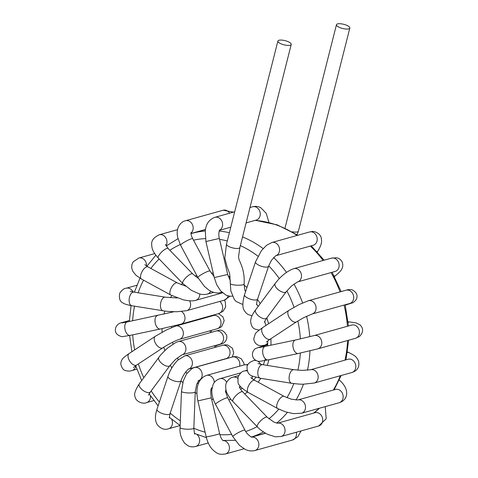 <?xml version="1.0" encoding="UTF-8"?>
<svg xmlns="http://www.w3.org/2000/svg" width="478" height="478" viewBox="0 0 478 478"><rect width="100%" height="100%" fill="white"/><g stroke="black" fill="none" stroke-linecap="round" stroke-linejoin="round"><path stroke-width="0.72" d="M292.285 231.77C295.84 232.398 297.89 232.183 298.433 231.137M337.534 23.9A6.889 2.151 -165.8 0 1 345.307 24.778A6.889 2.151 -165.8 0 1 349.824 28.071A6.889 2.151 -165.8 0 1 342.618 28.471A6.889 2.151 -165.8 0 1 336.464 24.695A6.889 2.151 -165.8 0 1 337.534 23.9M232.398 296.175L229.733 296.205L226.034 295.141L220.597 290.839L216.665 284.601L214.269 277.593L227.695 274.474L230.384 280.98M220.424 292.572A6.889 5.748 -105.6 0 0 220.525 292.548A6.889 5.748 -105.6 0 0 220.555 292.542A6.889 5.748 -105.6 0 0 221.714 292.034M197.886 277.557A6.889 0.98 -28.2 0 1 197.868 277.527A6.889 0.98 -28.2 0 1 201.543 274.509A6.889 0.98 -28.2 0 1 210.021 271.026A6.889 0.98 -28.2 0 1 210.033 271.062M213.642 292.339L207.422 294.078A6.889 5.748 -105.6 0 0 207.44 294.072A6.889 5.748 -105.6 0 0 207.595 294.024A6.889 5.748 -105.6 0 0 210.75 291.132M207.434 294.072C204.231 294.753 201.334 294.615 198.729 293.659L191.421 290.349L182.817 283.52A6.889 2.067 -44 0 1 182.811 283.52A6.889 2.067 -44 0 1 182.757 282.145A6.889 2.067 -44 0 1 187.657 276.063A6.889 2.067 -44 0 1 192.724 273.948A6.889 2.067 -44 0 1 192.754 273.972M195.61 300.363A6.889 5.748 -105.6 0 0 195.747 300.327A6.889 5.748 -105.6 0 0 195.777 300.315A6.889 5.748 -105.6 0 0 199.72 293.934M170.754 295.016A6.889 2.952 -61.4 0 1 170.748 295.01A6.889 2.952 -61.4 0 1 171.453 287.547A6.889 2.952 -61.4 0 1 177.344 282.91A6.889 2.952 -61.4 0 1 177.35 282.916L185.649 286.185M230.026 296.235L224.284 300.166L186.647 310.676A6.889 5.748 -105.6 0 0 186.665 310.67A6.889 5.748 -105.6 0 0 189.652 300.823M186.665 310.676L177.009 311.74C170.192 311.638 165.525 311.315 163.016 310.766A6.889 3.549 -80.8 0 1 160.614 303.393A6.889 3.549 -80.8 0 1 165.215 297.161L177.242 297.955M180.815 324.174A6.889 5.748 -105.6 0 0 181.013 324.126A6.889 5.748 -105.6 0 0 181.031 324.12A6.889 5.748 -105.6 0 0 184.992 318.42A6.889 5.748 -105.6 0 0 181.497 311.531M160.5 328.972A6.889 3.794 -101.9 0 1 160.369 329.007A6.889 3.794 -101.9 0 1 160.363 329.007A6.889 3.794 -101.9 0 1 155.231 323.038A6.889 3.794 -101.9 0 1 157.519 315.522A6.889 3.794 -101.9 0 1 157.531 315.522A6.889 3.794 -101.9 0 1 157.656 315.498M179.214 339.392A6.889 5.748 -105.6 0 0 179.37 339.356A6.889 5.748 -105.6 0 0 179.393 339.35A6.889 5.748 -105.6 0 0 183.08 331.176A6.889 5.748 -105.6 0 0 175.701 326.068A6.889 5.748 -105.6 0 0 175.683 326.074A6.889 5.748 -105.6 0 0 175.468 326.139M162.932 347.763A6.889 3.675 -123.3 0 1 162.837 347.835A6.889 3.675 -123.3 0 1 162.825 347.841A6.889 3.675 -123.3 0 1 155.971 344.088A6.889 3.675 -123.3 0 1 155.26 336.321A6.889 3.675 -123.3 0 1 155.272 336.315A6.889 3.675 -123.3 0 1 155.362 336.255M169.947 365.568A6.889 3.191 -143.4 0 1 162.514 364.027A6.889 3.191 -143.4 0 1 158.875 357.359L139.343 383.703A6.889 3.191 -143.4 0 0 142.976 390.371A6.889 3.191 -143.4 0 0 150.415 391.912L169.947 365.568A6.889 3.191 -143.4 0 0 169.953 365.562L175.498 359.468L181.879 354.873A6.889 5.748 -105.6 0 0 181.903 354.867A6.889 5.748 -105.6 0 0 181.951 354.855A6.889 5.748 -105.6 0 0 185.637 346.693A6.889 5.748 -105.6 0 0 178.27 341.573A6.889 5.748 -105.6 0 0 178.24 341.585L215.877 331.069A6.889 5.748 -105.6 0 1 223.268 336.159A6.889 5.748 -105.6 0 1 219.587 344.345L220.442 344.011M178.27 341.573L175.749 342.517L167.682 347.984C162.902 352.429 159.963 355.554 158.875 357.359A6.889 3.191 -143.4 0 1 158.893 357.341M188.589 369.088A6.889 5.748 -105.6 0 0 192.084 360.866A6.889 5.748 -105.6 0 0 184.741 355.853A6.889 5.748 -105.6 0 0 184.717 355.859A6.889 5.748 -105.6 0 0 184.592 355.901M167.975 376.335L156.975 409.24A6.889 2.396 -161.5 0 1 156.975 409.234A6.889 2.396 -161.5 0 0 156.945 409.359A6.889 2.396 -161.5 0 0 162.896 413.745A6.889 2.396 -161.5 0 0 170.037 413.625A6.889 2.396 -161.5 0 1 170.037 413.625L181.048 380.709A6.889 2.396 -161.5 0 1 181.043 380.715A6.889 2.396 -161.5 0 1 173.902 380.846A6.889 2.396 -161.5 0 1 167.945 376.455A6.889 2.396 -161.5 0 1 167.975 376.335A6.889 2.396 -161.5 0 1 167.981 376.329C170.096 370.115 173.317 364.774 177.655 360.298L184.741 355.859M198.74 380.596A6.889 5.748 -105.6 0 0 201.883 372.619A6.889 5.748 -105.6 0 0 195.084 367.385A6.889 5.748 -105.6 0 0 194.504 367.504A6.889 5.748 -105.6 0 0 194.486 367.51L233.652 356.666L236.789 356.66L241.253 358.751L243.864 363.065L244.162 364.893M198.065 380.817L198.86 380.476L196.691 384.348L195.239 391.852A6.889 1.368 -177.8 0 1 190.847 392.952A6.889 1.368 -177.8 0 1 183.307 392.33A6.889 1.368 -177.8 0 1 181.473 391.321L183.331 380.805L186.522 373.957L191.947 368.568L194.486 367.504M214.281 382.555A6.889 5.748 -105.6 0 0 209.89 375.612A6.889 5.748 -105.6 0 0 206.61 375.385A6.889 5.748 -105.6 0 0 206.592 375.385A6.889 5.748 -105.6 0 0 206.538 375.403M211.437 388.178A6.889 5.748 -105.6 0 0 212.083 387.73M211.587 387.909C210.589 389.343 210.499 392.647 211.306 397.821L197.88 400.928C195.562 389.893 197.097 378.899 206.61 375.385M226.662 382.334A6.889 5.748 -105.6 0 0 225.544 380.679A6.889 5.748 -105.6 0 0 219.892 378.713A6.889 5.748 -105.6 0 0 219.844 378.725L240.81 372.87M225.562 390.873A6.889 5.748 -105.6 0 0 226.052 390.359M225.616 390.269L225.628 391.876L227.707 397.875A6.889 0.98 151.8 0 0 225.359 398.311A6.889 0.98 151.8 0 0 218.745 401.657A6.889 0.98 151.8 0 0 215.554 404.376C212.943 399.548 211.694 394.78 211.802 390.066L213.069 384.623C214.12 381.928 216.397 379.956 219.892 378.713M237.715 378.277A6.889 5.748 -105.6 0 0 232.965 377.19A6.889 5.748 -105.6 0 0 232.947 377.196A6.889 5.748 -105.6 0 0 232.876 377.22M239.795 387.897A6.889 5.748 -105.6 0 0 240.374 386.463M232.852 401.46L257.367 426.854A6.889 2.067 136 0 1 260.886 420.58A6.889 2.067 136 0 1 267.28 417.282A6.889 2.067 136 0 0 267.28 417.282L242.764 391.888A6.889 2.067 136 0 0 242.764 391.888A6.889 2.067 136 0 0 242.758 391.882A6.889 2.067 136 0 0 236.365 395.192A6.889 2.067 136 0 0 232.852 401.46C230.342 399.441 225.867 391.817 226.1 390.544C225.407 386.523 225.61 383.75 226.709 382.233C228.388 379.418 230.474 377.74 232.965 377.196M252.288 378.797A6.889 5.748 -105.6 0 0 251.972 375.917M247.251 370.946A6.889 5.748 -105.6 0 0 244.622 370.952A6.889 5.748 -105.6 0 0 244.467 370.994M248.231 392.492L277.587 408.505A6.889 2.952 118.6 0 1 278.292 401.042A6.889 2.952 118.6 0 1 284.183 396.405L254.828 380.392A6.889 2.952 118.6 0 0 248.936 385.035A6.889 2.952 118.6 0 0 248.231 392.492C241.474 388.208 238.062 384.76 237.996 382.149L238.056 376.855C240.189 373.013 242.376 371.042 244.622 370.952L247.048 370.271M260.57 364.278A6.889 5.748 -105.6 0 0 257.714 361.159M256.047 360.526A6.889 5.748 -105.6 0 0 253.734 360.591A6.889 5.748 -105.6 0 0 253.722 360.597A6.889 5.748 -105.6 0 0 253.704 360.603M294.012 369.727A6.889 3.549 99.2 0 0 293.88 369.703L262.559 364.642A6.889 3.549 99.2 0 0 257.959 370.88A6.889 3.549 99.2 0 0 260.367 378.247L252.408 376.12C248.739 374.961 246.947 371.836 247.036 366.751C247.251 364.2 249.48 362.145 253.734 360.591L255.401 360.125M261.789 347.1A6.889 5.748 -105.6 0 0 259.357 347.148A6.889 5.748 -105.6 0 0 259.339 347.153L267.68 344.823M295.476 340.001A6.889 3.794 78.1 0 0 295.422 340.013L265.206 346.401A6.889 3.794 78.1 0 0 265.188 346.407A6.889 3.794 78.1 0 0 262.918 353.941A6.889 3.794 78.1 0 0 268.056 359.886A6.889 3.794 78.1 0 0 268.068 359.88L259.841 361.344C258.024 361.559 256.178 360.836 254.296 359.175C250.645 355.208 253.065 349.555 255.844 348.456L259.333 347.153M262.739 327.573A6.889 3.675 56.7 0 0 262.38 333.339A6.889 3.675 56.7 0 0 267.578 339.087A6.889 3.675 56.7 0 0 270.315 339.087L296.468 321.879A6.889 3.675 56.7 0 1 293.737 321.879A6.889 3.675 56.7 0 1 288.539 316.131A6.889 3.675 56.7 0 1 288.891 310.365A6.889 3.675 56.7 0 0 288.891 310.365L262.739 327.573C258.03 330.854 255.539 332.963 255.27 333.901L253.776 338.723C254.308 343.622 257.929 345.259 258.968 345.397L261.364 345.731L264.669 345.206A6.889 5.748 -105.6 0 0 264.681 345.2A6.889 5.748 -105.6 0 0 267.746 342.756M286.262 291.664A6.889 3.191 36.6 0 1 286.232 291.7A6.889 3.191 36.6 0 0 286.232 291.7A6.889 3.191 36.6 0 1 278.471 289.907A6.889 3.191 36.6 0 1 275.167 283.496A6.889 3.191 36.6 0 0 275.167 283.496L255.628 309.84A6.889 3.191 36.6 0 0 255.628 309.84A6.889 3.191 36.6 0 0 258.933 316.257A6.889 3.191 36.6 0 0 266.694 318.055A6.889 3.191 36.6 0 0 266.7 318.049L264.352 322.058M257.6 299.067L268.6 266.162A6.889 2.396 18.5 0 1 263.27 266.796A6.889 2.396 18.5 0 1 256.244 263.456A6.889 2.396 18.5 0 1 255.533 261.795L244.533 294.699A6.889 2.396 18.5 0 0 245.238 296.36A6.889 2.396 18.5 0 0 252.259 299.7A6.889 2.396 18.5 0 0 257.6 299.073A6.889 2.396 18.5 0 0 257.6 299.067C257.152 299.342 256.322 305.806 256.686 304.522M230.336 283.556A6.889 1.368 2.2 0 0 237.148 285.187A6.889 1.368 2.2 0 0 244.103 284.093C244.551 277.3 243.613 270.895 241.288 264.872L238.904 259.124L238.534 256.865L239.86 247.502A6.889 2.151 14.2 0 1 232.649 247.897A6.889 2.151 14.2 0 1 226.5 244.121L224.803 258.078L227.175 267.011L229.625 273.47L230.826 290.923L234.357 299.539L236.09 301.415L241.647 304.05L242.86 304.151M278.955 40.266A6.889 2.151 14.2 0 0 277.885 41.054A6.889 2.151 14.2 0 0 284.04 44.83A6.889 2.151 14.2 0 0 291.245 44.436A6.889 2.151 14.2 0 0 286.728 41.144A6.889 2.151 14.2 0 0 278.955 40.266M214.269 277.587L205.916 241.551L219.342 238.438L227.695 274.474M214.927 217.305A6.889 5.748 74.4 0 1 215.016 217.281A6.889 5.748 74.4 0 1 220.776 219.432A6.889 5.748 74.4 0 1 219.516 230.235M249.982 207.512L252.563 206.795A6.889 5.748 74.4 0 1 258.413 208.916A6.889 5.748 74.4 0 1 256.274 220.065L246.086 222.909M220.555 292.536C215.572 294.257 209.125 290.439 208.42 289.734L204.53 286.501L197.868 277.527L180.588 245.232A6.889 0.98 -28.2 0 1 184.263 242.215A6.889 0.98 -28.2 0 1 192.736 238.731L210.015 271.032L214.019 276.505M185.38 220.776A6.889 5.748 74.4 0 1 185.494 220.74A6.889 5.748 74.4 0 1 185.578 220.716A6.889 5.748 74.4 0 1 192.509 224.768A6.889 5.748 74.4 0 1 190.961 233.103M223.017 210.26A6.889 5.748 74.4 0 1 223.13 210.23A6.889 5.748 74.4 0 1 229.595 213.206M182.811 283.52L158.296 258.12A6.889 2.067 -44 0 1 158.296 258.12A6.889 2.067 -44 0 1 158.236 256.746A6.889 2.067 -44 0 1 163.135 250.669A6.889 2.067 -44 0 1 168.208 248.548L192.73 273.948L198.388 278.453M159.21 234.794A6.889 5.748 74.4 0 1 159.276 234.776A6.889 5.748 74.4 0 1 159.311 234.764A6.889 5.748 74.4 0 1 165.776 237.817A6.889 5.748 74.4 0 1 165.986 245.704M195.777 300.315C194.283 300.853 190.459 301.451 183.026 299.742L170.742 295.016L141.392 278.997A6.889 2.952 -61.4 0 1 141.392 278.997A6.889 2.952 -61.4 0 1 142.097 271.534A6.889 2.952 -61.4 0 1 147.989 266.897L177.344 282.91M154.675 253.603L138.835 258.03A6.889 5.748 74.4 0 1 138.877 258.018A6.889 5.748 74.4 0 1 146.495 266.007M224.284 300.166A6.889 5.748 -105.6 0 0 228.072 295.888M163.016 310.766L131.695 305.705A6.889 3.549 -80.8 0 1 129.293 298.338A6.889 3.549 -80.8 0 1 133.894 292.1L165.215 297.161M131.701 305.705C126.784 304.773 123.814 303.811 122.78 302.819C119.894 301.576 118.867 298.392 119.697 293.259C121.944 289.949 124.113 288.27 126.192 288.228A6.889 5.748 74.4 0 1 126.198 288.228A6.889 5.748 74.4 0 1 133.051 291.95M224.391 300.136L225.341 302.03L225.634 307.061L222.951 311.381L218.649 313.61A6.889 5.748 -105.6 0 0 222.605 308.304A6.889 5.748 -105.6 0 0 219.737 301.439M181.031 324.114L160.363 329.001L130.153 335.389A6.889 3.794 -101.9 0 1 130.147 335.395A6.889 3.794 -101.9 0 1 125.015 329.426A6.889 3.794 -101.9 0 1 127.303 321.909A6.889 3.794 -101.9 0 1 127.315 321.909L121.95 322.943M122.338 322.489A6.889 5.748 74.4 0 1 122.535 322.429A6.889 5.748 74.4 0 1 122.541 322.429A6.889 5.748 74.4 0 1 125.015 322.387M218.488 313.658L222.891 316.824L224.194 320.744L221.756 326.432L219.91 327.729L217.03 328.834A6.889 5.748 -105.6 0 0 220.711 320.654A6.889 5.748 -105.6 0 0 213.319 315.564L213.547 315.504M162.837 347.835L136.678 365.043A6.889 3.675 -123.3 0 1 136.666 365.049A6.889 3.675 -123.3 0 1 129.819 361.29A6.889 3.675 -123.3 0 1 129.108 353.529A6.889 3.675 -123.3 0 1 129.12 353.523C125.009 356.373 122.756 358.279 122.368 359.247C120.193 362.121 120.372 365.329 122.906 368.885C124.441 371.316 130.237 371.448 132.006 370.534A6.889 5.748 74.4 0 1 131.988 370.54A6.889 5.748 74.4 0 1 131.982 370.54L136.875 369.171M135.806 366.13A6.889 5.748 74.4 0 1 132.006 370.534M215.614 345.785A6.889 3.8 72.6 0 0 216.11 345.69L215.638 345.839M150.486 395.808A6.889 5.748 74.4 0 1 146.603 402.59A6.889 5.748 74.4 0 1 146.543 402.607A6.889 5.748 74.4 0 1 146.465 402.631M226.219 358.572L226.064 358.62A6.889 5.748 -105.6 0 0 229.745 350.44A6.889 5.748 -105.6 0 0 222.354 345.349L225.18 344.835L227.719 345.008L232.499 348.271L233.658 352.991L232.248 356.964M171.656 419.236A6.889 5.748 74.4 0 1 168.519 428.766A6.889 5.748 74.4 0 1 168.483 428.772A6.889 5.748 74.4 0 1 168.328 428.814M239.574 366.172A6.889 5.748 -105.6 0 0 232.72 356.869A6.889 5.748 -105.6 0 0 232.123 356.994M194.791 433.869C194.654 434.926 194.337 433.002 193.847 428.097A6.889 1.368 -177.8 0 1 189.449 429.196A6.889 1.368 -177.8 0 1 181.915 428.575A6.889 1.368 -177.8 0 1 180.081 427.565L181.473 391.321M196.942 434.448A6.889 5.748 74.4 0 1 199.619 441.248A6.889 5.748 74.4 0 1 195.741 446.452A6.889 5.748 74.4 0 1 195.669 446.47M247.622 365.138A6.889 5.748 -105.6 0 0 247.532 365.096A6.889 5.748 -105.6 0 0 244.228 364.875L247.986 364.487M211.306 397.821L219.659 433.851L212.567 435.703L206.233 436.964L197.88 400.934M222.945 440.519A6.889 5.748 74.4 0 1 228.843 444.958A6.889 5.748 74.4 0 1 227.731 452.564A6.889 5.748 74.4 0 1 225.502 453.951A6.889 5.748 74.4 0 1 225.437 453.969A6.889 5.748 74.4 0 1 225.353 453.992M227.707 397.875L244.987 430.17A6.889 0.98 151.8 0 0 242.639 430.606A6.889 0.98 151.8 0 0 236.024 433.952A6.889 0.98 151.8 0 0 232.84 436.671L215.56 404.382M251.691 437.143A6.889 5.748 74.4 0 1 258.568 442.401A6.889 5.748 74.4 0 1 254.935 450.515A6.889 5.748 74.4 0 1 254.87 450.533L292.506 440.023L297.8 436.778L301.062 430.923M296.294 432.255A6.889 5.748 74.4 0 1 292.506 440.023M281.094 436.498L318.73 425.988A6.889 5.748 74.4 0 0 322.692 419.433A6.889 5.748 74.4 0 0 317.792 412.753A6.889 5.748 74.4 0 0 315.02 412.717L277.527 423.191A6.889 5.748 74.4 0 1 280.156 423.263A6.889 5.748 74.4 0 1 285.055 429.907A6.889 5.748 74.4 0 1 281.154 436.48A6.889 5.748 74.4 0 1 281.094 436.498A6.889 5.748 74.4 0 1 281.004 436.522M284.183 396.405L291.299 399.202L297.806 399.978A6.889 5.748 74.4 0 1 297.824 399.972A6.889 5.748 74.4 0 1 305.209 405.039A6.889 5.748 74.4 0 1 301.57 413.231A6.889 5.748 74.4 0 1 301.528 413.243L339.171 402.733C347.554 400.307 350.565 390.006 339.517 380.159A6.889 2.312 -48.2 0 0 339.243 379.998M297.824 399.972L335.46 389.456A6.889 5.748 74.4 0 1 342.851 394.547A6.889 5.748 74.4 0 1 339.171 402.733M310.341 369.811A6.889 5.748 74.4 0 1 310.437 369.781L302.06 370.396L293.88 369.709A6.889 3.549 99.2 0 0 289.28 375.935A6.889 3.549 99.2 0 0 291.682 383.308A6.889 3.549 99.2 0 0 291.813 383.326M310.437 369.781L310.437 369.781A6.889 5.748 74.4 0 1 310.479 369.769A6.889 5.748 74.4 0 1 317.864 374.83A6.889 5.748 74.4 0 1 314.237 383.027A6.889 5.748 74.4 0 1 314.189 383.039A6.889 5.748 74.4 0 1 314.022 383.087M310.479 369.769L348.115 359.253A6.889 5.748 74.4 0 1 355.507 364.344A6.889 5.748 74.4 0 1 351.826 372.529L314.189 383.039M347.363 352.555A6.889 3.131 -66.1 0 1 348.82 352.507C355.381 356.02 356.044 356.241 358.5 360.902C359.797 366.829 357.574 370.701 351.826 372.529M295.422 340.013A6.889 3.794 78.1 0 0 295.404 340.019A6.889 3.794 78.1 0 0 293.134 347.554A6.889 3.794 78.1 0 0 298.272 353.499A6.889 3.794 78.1 0 0 298.284 353.493L317.816 348.85A6.889 5.748 74.4 0 1 317.721 348.874M314.016 335.604A6.889 5.748 74.4 0 1 314.118 335.574A6.889 5.748 74.4 0 1 314.136 335.568A6.889 5.748 74.4 0 1 321.509 340.671A6.889 5.748 74.4 0 1 317.828 348.844A6.889 5.748 74.4 0 1 317.816 348.85M314.118 335.574L351.754 325.058A6.889 5.748 74.4 0 1 359.145 330.149A6.889 5.748 74.4 0 1 355.465 338.334L317.828 348.844M348.181 322.435A6.889 3.645 -86.1 0 1 349.693 321.951L355.895 322.847L359.832 324.723C363.633 328.302 363.519 332.228 359.498 336.5L355.465 338.334M308.37 300.74A6.889 5.748 74.4 0 1 308.382 300.734A6.889 5.748 74.4 0 1 308.4 300.728A6.889 5.748 74.4 0 1 314.685 303.476A6.889 5.748 74.4 0 1 315.402 311.094A6.889 5.748 74.4 0 1 312.086 314.01A6.889 5.748 74.4 0 1 312.068 314.016L303.733 317.655L296.474 321.873M308.382 300.734L346.018 290.224A6.889 5.748 74.4 0 1 352.316 292.948A6.889 5.748 74.4 0 1 353.039 300.584A6.889 5.748 74.4 0 1 349.723 303.494L312.086 314.01M345.247 305.161L346.251 304.844A6.889 3.8 -107.4 0 1 345.188 304.904M293.606 268.732A6.889 5.748 74.4 0 1 293.827 268.666A6.889 5.748 74.4 0 1 293.868 268.654A6.889 5.748 74.4 0 1 300.453 271.922A6.889 5.748 74.4 0 1 297.531 281.936A6.889 5.748 74.4 0 1 297.495 281.948A6.889 5.748 74.4 0 1 297.418 281.966M293.827 268.666L331.463 258.15A6.889 5.748 74.4 0 1 338.089 261.412A6.889 5.748 74.4 0 1 335.168 271.426L297.531 281.936M334.457 276.541L335.723 275.525A6.889 3.585 -128.6 0 1 334.158 275.967M268.6 266.162L271.402 260.379L275.657 255.754L313.227 245.262A6.889 5.748 74.4 0 0 317.057 237.697A6.889 5.748 74.4 0 0 310.563 231.818A6.889 5.748 74.4 0 0 309.517 231.985L271.88 242.501A6.889 5.748 74.4 0 1 271.958 242.483A6.889 5.748 74.4 0 1 272.926 242.328A6.889 5.748 74.4 0 1 279.409 248.172A6.889 5.748 74.4 0 1 275.645 255.76L275.537 255.79M317.314 251.99L318.037 250.825A6.889 3.017 -148.2 0 1 316.914 251.548M313.729 413.076A106.116 88.508 -105.6 0 0 319.041 408.355M333.369 390.042A106.116 88.508 -105.6 0 0 340.294 375.75M345.014 360.119A106.116 88.508 -105.6 0 0 347.59 340.533M347.404 326.277A106.116 88.508 -105.6 0 0 344.052 305.078M340.031 291.897A106.116 88.508 -105.6 0 0 331.051 272.574M323.11 260.486A106.116 88.508 -105.6 0 0 310.306 246.074M297.089 235.463A106.116 88.508 -105.6 0 0 282.546 227.397A106.116 88.508 -105.6 0 0 255.079 220.4M242.543 236.903A106.116 88.508 74.4 0 1 244.909 237.913A106.116 88.508 74.4 0 1 263.109 248.56M273.613 257.487A106.116 88.508 74.4 0 1 286.513 272.406M293.946 284.034A106.116 88.508 74.4 0 1 302.58 302.915M306.571 316.239A106.116 88.508 74.4 0 1 309.762 336.709M309.959 350.846A106.116 88.508 74.4 0 1 307.468 370.235M303.446 384.181A106.116 88.508 74.4 0 1 296.043 400.026M287.38 412.424A106.116 88.508 74.4 0 1 276.708 423.084M263.474 431.951A106.116 88.508 74.4 0 1 251.404 437.035M190.991 233.617L191.636 233.437A106.116 88.508 74.4 0 1 205.241 230.976M219.205 231.065A106.116 88.508 74.4 0 1 229.386 232.726M226.686 392.354A57.396 47.872 74.4 0 1 225.706 392.39M211.79 390.377A57.396 47.872 74.4 0 1 210.906 390.09M198.382 383.756A57.396 47.872 74.4 0 1 197.265 382.956M186.982 373.276A57.396 47.872 74.4 0 1 185.811 371.824M178.282 359.707A57.396 47.872 74.4 0 1 177.41 357.813M172.982 344.035A57.396 47.872 74.4 0 1 172.636 342.236M171.614 327.538A57.396 47.872 74.4 0 1 171.674 326.462M209.292 316.227A57.396 47.872 -105.6 0 0 209.268 316.693M210.105 330.77A57.396 47.872 -105.6 0 0 210.434 332.592M214.401 345.791A57.396 47.872 -105.6 0 0 215.082 347.381M240.344 245.596A99.221 82.76 74.4 0 1 257.923 256.19M268.72 265.822A99.221 82.76 74.4 0 1 279.319 278.62M286.854 290.893A99.221 82.76 74.4 0 1 293.994 307.264M297.866 320.983A99.221 82.76 74.4 0 1 300.369 338.932M300.351 353.051A99.221 82.76 74.4 0 1 297.878 370.187M293.791 383.607A99.221 82.76 74.4 0 1 286.949 397.726M278.782 409.132A99.221 82.76 74.4 0 1 268.911 418.812M257.158 426.639A99.221 82.76 74.4 0 1 245.74 431.467M231.633 434.418A99.221 82.76 74.4 0 1 219.856 434.639M205.128 432.196A99.221 82.76 74.4 0 1 193.841 428.234M180.337 420.855A99.221 82.76 74.4 0 1 170.216 413.1M159.383 402.028A99.221 82.76 74.4 0 1 151.162 390.902M143.806 377.68A99.221 82.76 74.4 0 1 138.339 363.949M134.665 349.872A99.221 82.76 74.4 0 1 132.705 334.851M132.663 320.774A99.221 82.76 74.4 0 1 134.521 306.159M138.13 292.781A99.221 82.76 74.4 0 1 143.543 280.174M150.857 268.463A99.221 82.76 74.4 0 1 159.126 258.98M169.869 250.269A99.221 82.76 74.4 0 1 180.236 244.557M193.512 240.177A99.221 82.76 74.4 0 1 205.373 238.612M219.557 239.37A99.221 82.76 74.4 0 1 227.301 240.96M244.085 285.097A64.291 53.62 74.4 0 1 246.941 287.499M257.481 299.437A64.291 53.62 74.4 0 1 260.211 303.661M266.814 317.894A64.291 53.62 74.4 0 1 268.57 323.737M270.883 338.711A64.291 53.62 74.4 0 1 270.942 345.188M268.917 359.701A64.291 53.62 74.4 0 1 267.208 365.395M260.839 378.325A64.291 53.62 74.4 0 1 258.06 382.161M247.532 392.103A64.291 53.62 74.4 0 1 244.718 393.908M230.91 399.285A64.291 53.62 74.4 0 1 228.681 399.692M213.391 399.506A64.291 53.62 74.4 0 1 211.617 399.16M196.936 393.567A64.291 53.62 74.4 0 1 195.215 392.569M182.787 382.645A64.291 53.62 74.4 0 1 181.025 380.763M171.829 367.923A64.291 53.62 74.4 0 1 170.311 365.078M164.761 350.661A64.291 53.62 74.4 0 1 163.888 347.148M162.078 332.228A64.291 53.62 74.4 0 1 162.09 328.631M164.014 314.1A64.291 53.62 74.4 0 1 164.838 311.029M170.497 297.764A64.291 53.62 74.4 0 1 171.829 295.583M181.12 284.673A64.291 53.62 74.4 0 1 182.662 283.364M195.09 276.117A64.291 53.62 74.4 0 1 196.781 275.501M211.246 273.081A64.291 53.62 74.4 0 1 213.236 273.117M228.131 276.093A64.291 53.62 74.4 0 1 230.181 276.887M336.464 24.695L285.097 227.707M349.824 28.071L298.439 231.137L297.035 234.674M219.342 238.444C218.213 234.59 219.33 229.667 219.659 230.002M205.916 241.551L205.283 230.623L205.851 227.713C206.98 222.623 210.033 219.145 215.016 217.281M234.686 211.79L214.986 217.287M230.79 227.181L219.462 230.348M252.563 206.795C255.473 206.012 258.263 206.359 260.934 207.822L266.186 213.284L268.947 222.407M220.525 292.548L221.858 292.178M192.736 238.737C191.439 236.281 190.859 234.202 191.003 232.499M180.588 245.232L177.673 237.435L177.248 234.692C176.537 225.694 182.1 221.487 185.159 220.836L185.589 220.716M233.449 212.13L223.13 210.23L185.542 220.728M205.462 229.47L190.985 233.515M168.208 248.548L165.466 244.551M158.302 258.126C152.118 251.219 151.849 247.837 151.705 244.605C151.239 240.673 153.773 237.393 159.311 234.764M177.517 229.679L159.276 234.776M195.747 300.327L222.569 292.835M141.392 279.003L136.116 275.394L132.687 271.151L131.665 267.746L131.946 264.448L133.183 261.83L138.877 258.018M147.989 266.897L144.822 264.651M133.894 292.1L130.165 291.204M136.857 285.252L126.18 288.234M181.013 324.126L218.649 313.61M173.986 311.728L127.303 321.909M130.147 335.389L122.027 336.697C117.319 335.431 115.102 333.07 115.377 329.629C115.831 324.12 120.773 322.698 122.535 322.435L129.377 320.517M179.393 339.35L217.03 328.834M155.272 336.315L166.798 329.754L175.701 326.074L213.319 315.564M179.37 339.35C176.478 340.103 167.419 344.704 162.825 347.835M129.108 353.529L155.26 336.321M136.666 365.049L133.398 367.486M216.11 345.69L222.145 343.712C223.124 343.801 227.976 340.623 226.572 335.162C224.045 330.943 221.296 329.366 218.332 330.429L215.877 331.069M181.951 354.855L219.587 344.345M150.409 391.912L148.503 395.133M139.343 383.703C135.286 390.006 133.84 394.278 135.005 396.507C135.382 401.418 143.03 404.531 146.597 402.59M153.88 400.558L146.543 402.607M188.577 369.094L226.064 358.62M184.717 355.859L222.354 345.349M188.32 369.159L188.655 369.052C189.724 367.791 183.791 372.476 181.043 380.715M156.975 409.228L155.995 412.819C154.854 417.975 155.44 422.134 157.752 425.289C161.271 428.963 164.862 430.122 168.519 428.76M170.037 413.625L169.284 418.017M180.11 425.528L168.483 428.772M198.693 380.643L200.145 380.237M193.847 428.091L195.239 391.852M180.081 427.565C179.489 433.098 181.078 438.38 184.843 443.393L188.003 445.741C189.951 446.906 192.526 447.145 195.741 446.452M208.247 442.957L195.699 446.464M211.36 388.363L212.005 388.184M206.592 375.385L244.228 364.875M206.233 436.964C207.542 442.174 209.567 446.297 212.31 449.338C217.191 453.801 218.966 454.931 225.502 453.951M219.659 433.851C220.663 437.46 221.852 439.748 223.22 440.728M244.079 448.764L225.437 453.969M225.58 391.434L226.297 391.231M232.84 436.671L239.46 445.347L245.023 449.26C248.196 450.921 251.5 451.34 254.935 450.515M244.987 430.176C246.857 434.496 252.282 437.866 251.858 437.191M265.541 433.247L251.637 437.125M232.947 377.196L238.57 375.624M239.382 386.857C238.647 385.871 241.384 390.867 242.334 391.428L242.758 391.882M267.28 417.282L273.828 422.056L277.33 423.245M257.367 426.854C259.393 429.22 262.834 431.73 267.698 434.394L275.412 436.832L281.16 436.48M318.73 425.988L326.205 418.752L325.213 406.629M254.828 380.392C249.803 377.297 251.38 377.775 250.89 377.542M277.587 408.505L285.366 411.821L293.486 413.631L301.57 413.231M262.559 364.648L258.036 363.537M314.237 383.027L303.584 384.175C301.212 384.306 297.244 384.013 291.682 383.302L260.367 378.247M347.458 351.91L348.82 352.507M265.194 346.407L258.992 347.596M298.272 353.499L268.056 359.886M295.41 340.019L314.13 335.574M348.121 321.843L349.693 321.951M264.681 345.2L267.698 344.357M266.377 342.039L270.315 339.087M288.891 310.365L298.923 304.635L308.4 300.734M349.723 303.494L350.583 303.166M346.018 290.224L348.277 289.626L351.772 289.608C356.833 292.267 358.249 295.679 356.026 299.837C353.995 302.066 352.746 303.076 352.28 302.867L346.251 304.844M259.13 330.131L254.911 329.079C252.36 327.992 250.938 325.255 250.645 320.863C250.872 317.655 252.539 313.98 255.634 309.834M297.495 281.942L291.58 285.952L286.232 291.705L266.7 318.049M275.167 283.49C282.653 273.691 290.068 269.807 293.874 268.66M331.463 258.15L336.709 257.785C338.998 258.287 340.712 259.518 341.854 261.49C343.174 264.065 343.09 266.688 341.603 269.353C341.501 270.154 339.541 272.209 335.723 275.525M252.031 315.791L247.927 314.458L245.907 312.809L244.509 310.879C242.322 308.143 242.334 302.747 244.533 294.699M255.533 261.795L261.436 250.597L266.616 245.256L271.946 242.477M309.517 231.985L312.032 231.555C312.988 230.88 320.266 232.613 321.252 238.056C321.867 241.713 321.969 243.888 318.037 250.825M245.322 291.198L244.802 290.092L244.109 284.093M277.885 41.054L226.5 244.121M291.245 44.436L239.86 247.502M251.482 437.071L265.421 433.176M191.636 233.437L205.444 229.577M210.326 315.934L210.302 316.406M211.198 330.465L211.533 332.282M215.494 345.486L216.17 347.076M240.542 389.17L242.244 388.381M253.782 379.795L255.945 377.327M263.348 364.768L265.392 358.864M267.62 345.893L267.752 340.886M265.834 325.536L264.669 321.288M258.126 306.47L256.644 304.08M245.662 291.311L245.095 290.815M235.098 440.334L222.897 440.477M206.4 437.663L194.57 433.45M180.152 425.551L169.266 417.198M158.11 405.84L149.148 393.8M141.691 380.542L135.668 365.718M131.874 351.706L129.58 335.508M129.335 321.479L131.086 305.603M134.396 292.178L139.97 278.19M146.895 266.258L155.804 255.222M166.171 246.015L177.977 238.713M314.136 412.962L319.531 408.218M334.092 389.839L341.143 375.511M345.964 359.856L348.623 340.246M348.48 325.978L345.152 304.773M341.131 291.586L332.108 272.281M324.126 260.205L311.226 245.817M297.89 235.236L277.252 224.875L255.419 220.304"/></g></svg>
